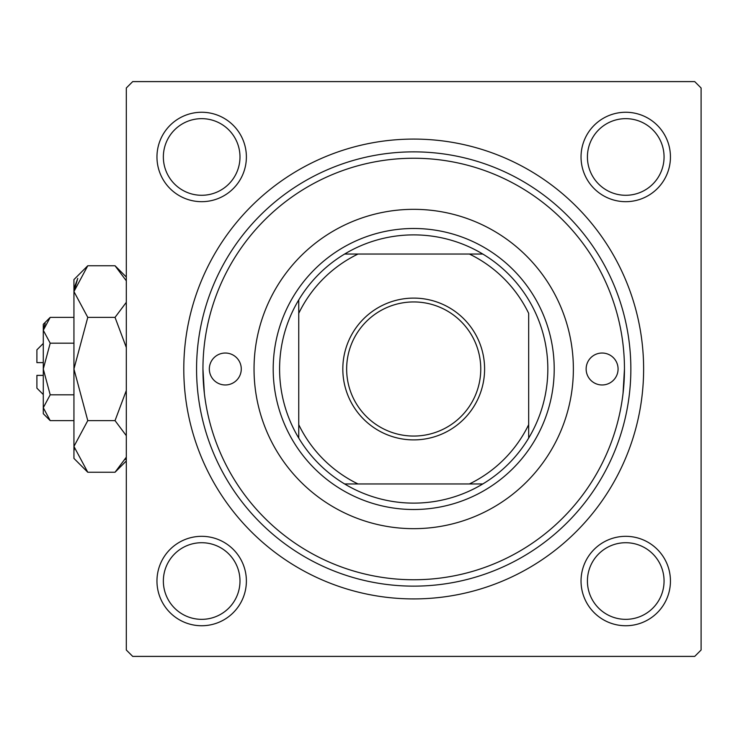 <?xml version="1.0" encoding="UTF-8"?>
<svg xmlns="http://www.w3.org/2000/svg" width="738" height="738" viewBox="0 0 738 738"><rect width="100%" height="100%" fill="white"/><g stroke="black" fill="none" stroke-linecap="round" stroke-linejoin="round"><path stroke-width="1.11" d="M156.963 581.037A44.704 44.704 0 0 1 201.677 536.323A44.704 44.704 0 0 1 246.381 581.037A44.704 44.704 0 0 1 201.677 625.741A44.704 44.704 0 0 1 156.963 581.037M239.988 581.037A38.321 38.321 0 0 0 201.677 542.716A38.321 38.321 0 0 0 163.356 581.037A38.321 38.321 0 0 0 201.677 619.348A38.321 38.321 0 0 0 239.988 581.037M156.963 156.963A44.704 44.704 0 0 1 201.677 112.259A44.704 44.704 0 0 1 246.381 156.963A44.704 44.704 0 0 1 201.677 201.677A44.704 44.704 0 0 1 156.963 156.963M239.988 156.963A38.321 38.321 0 0 0 201.677 118.652A38.321 38.321 0 0 0 163.356 156.963A38.321 38.321 0 0 0 201.677 195.284A38.321 38.321 0 0 0 239.988 156.963M581.037 156.963A44.704 44.704 0 0 1 625.741 112.259A44.704 44.704 0 0 1 670.445 156.963A44.704 44.704 0 0 1 625.741 201.677A44.704 44.704 0 0 1 581.037 156.963M664.062 156.963A38.321 38.321 0 0 0 625.741 118.652A38.321 38.321 0 0 0 587.42 156.963A38.321 38.321 0 0 0 625.741 195.284A38.321 38.321 0 0 0 664.062 156.963M581.037 581.037A44.704 44.704 0 0 1 625.741 536.323A44.704 44.704 0 0 1 670.445 581.037A44.704 44.704 0 0 1 625.741 625.741A44.704 44.704 0 0 1 581.037 581.037M664.062 581.037A38.321 38.321 0 0 0 625.741 542.716A38.321 38.321 0 0 0 587.42 581.037A38.321 38.321 0 0 0 625.741 619.348A38.321 38.321 0 0 0 664.062 581.037M183.79 369A229.915 229.915 0 0 1 413.704 139.085A229.915 229.915 0 0 1 643.619 369A229.915 229.915 0 0 1 413.704 598.915A229.915 229.915 0 0 1 183.79 369M694.716 81.604L132.702 81.604L126.309 87.988L126.309 650.012L132.702 656.396L694.716 656.396L701.1 650.012L701.1 87.988L694.716 81.604M204.352 393.253L202.95 369A210.754 210.754 0 0 0 413.704 579.754A210.754 210.754 0 0 0 624.459 369A210.754 210.754 0 0 0 413.704 158.246A210.754 210.754 0 0 0 202.95 369M623.056 393.253L624.459 369M618.075 369A15.968 15.968 0 0 0 602.107 353.032A15.968 15.968 0 0 0 586.138 369A15.968 15.968 0 0 0 602.107 384.968A15.968 15.968 0 0 0 618.075 369M241.271 369A15.968 15.968 0 0 0 225.302 353.032A15.968 15.968 0 0 0 209.334 369A15.968 15.968 0 0 0 225.302 384.968A15.968 15.968 0 0 0 241.271 369M573.371 369A159.666 159.666 0 0 0 413.704 209.334A159.666 159.666 0 0 0 254.038 369A159.666 159.666 0 0 0 413.704 528.666A159.666 159.666 0 0 0 573.371 369M630.852 369A217.138 217.138 0 0 1 413.704 586.138A217.138 217.138 0 0 1 196.566 369A217.138 217.138 0 0 1 413.704 151.862A217.138 217.138 0 0 1 630.852 369M413.704 298.106A70.894 70.894 0 0 1 484.598 369A70.894 70.894 0 0 1 413.704 439.894A70.894 70.894 0 0 1 342.819 369A70.894 70.894 0 0 1 413.704 298.106M413.704 436.057A67.057 67.057 0 0 0 480.761 369A67.057 67.057 0 0 0 413.704 301.943A67.057 67.057 0 0 0 346.648 369A67.057 67.057 0 0 0 413.704 436.057M413.704 234.887A134.113 134.113 0 0 0 344.628 254.038L358.031 254.038L344.628 254.038A134.113 134.113 0 0 0 298.752 438.077L298.752 424.673L298.752 438.077A134.113 134.113 0 0 0 482.79 483.962L469.386 483.962L482.79 483.962A134.113 134.113 0 0 0 528.666 438.077L528.666 313.327A127.729 127.729 0 0 0 469.386 254.038L358.031 254.038A127.729 127.729 0 0 0 298.752 313.327L298.752 424.673A127.729 127.729 0 0 0 358.031 483.962L469.386 483.962A127.729 127.729 0 0 0 528.666 424.673L528.666 438.077A134.113 134.113 0 0 0 482.79 254.038L469.386 254.038L482.79 254.038A134.113 134.113 0 0 0 413.704 234.887M413.704 509.506A140.506 140.506 0 0 1 273.198 369A140.506 140.506 0 0 1 413.704 228.494A140.506 140.506 0 0 1 554.21 369A140.506 140.506 0 0 1 413.704 509.506M344.628 483.962L358.031 483.962L344.628 483.962M298.752 299.923L298.752 313.327L298.752 299.923M43.284 394.544L36.9 388.16L36.9 375.384L43.284 375.384M50.202 317.377L43.284 324.296L43.284 413.704L50.202 420.623L43.284 407.717L50.202 394.812L43.284 369L50.202 343.188L43.284 330.283L50.202 317.377L73.938 317.377M50.202 343.188L73.938 343.188M45.203 323.668L43.431 328.502L45.184 323.705M50.202 420.623L73.938 420.623M50.202 394.812L73.938 394.812M125.045 459.636L126.309 457.191L115.036 472.246L87.776 472.246L73.938 458.409L73.938 279.591L87.776 265.754L115.036 265.754L126.309 280.809M87.776 472.246L73.938 446.435L87.776 420.623L73.938 369L87.776 317.377L73.938 291.565L87.776 265.754M87.776 317.377L115.036 317.377L126.309 347.478M126.309 302.331L115.036 317.377M74.224 288.005L77.758 278.374L73.938 291.565M73.938 446.435L74.224 449.995L73.938 446.435M87.776 420.623L115.036 420.623L126.309 435.669M126.309 390.522L115.036 420.623M43.284 362.616L36.9 362.616L36.9 349.84L43.284 343.456M126.309 460.964L115.036 472.246M126.309 277.036L115.036 265.754"/></g></svg>
